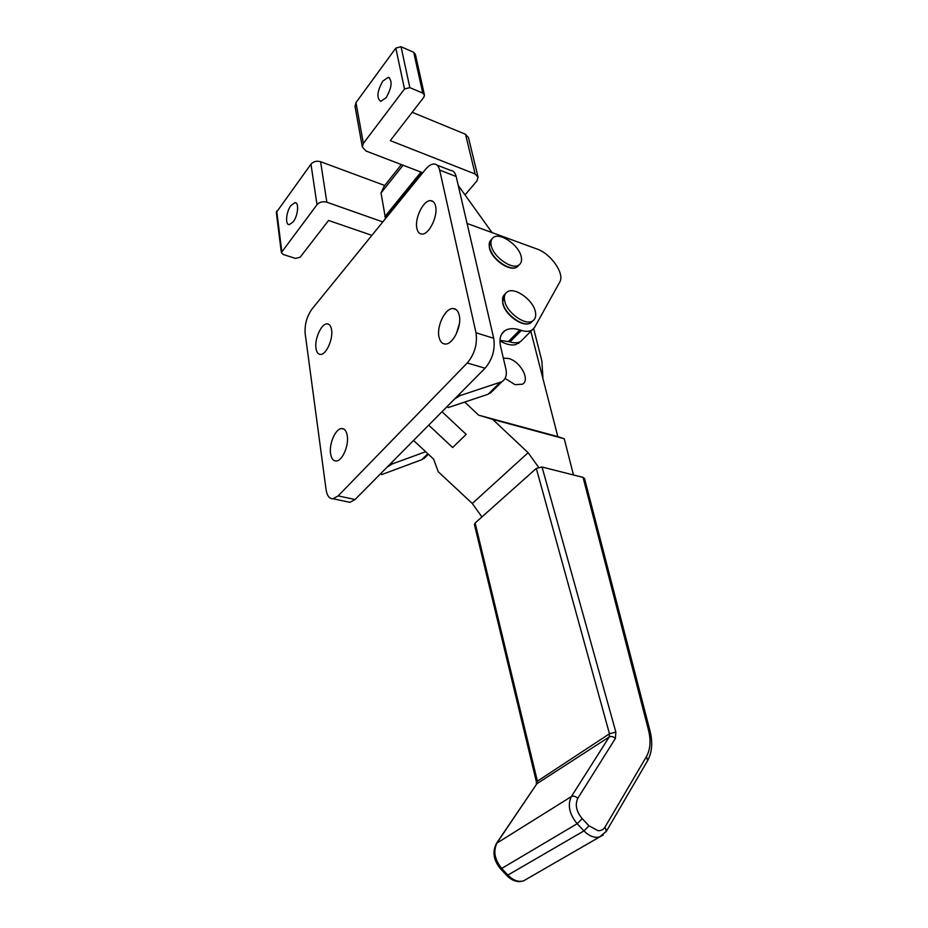 <?xml version="1.0" encoding="UTF-8"?>
<svg xmlns="http://www.w3.org/2000/svg" width="928" height="928" viewBox="0 0 928 928"><rect width="100%" height="100%" fill="white"/><g stroke="black" fill="none" stroke-linecap="round" stroke-linejoin="round"><path stroke-width="1.39" d="M391.987 462.237L392.277 463.93L425.65 451.727M392.277 463.93L387.069 467.202L380.735 473.605L381.721 474.579L421.799 459.685L426.729 455.857M315.984 348.336C314.406 339.045 321.378 323.524 327.05 323.86C329.405 323.93 330.913 325.902 331.574 329.8C333.256 339.068 326.192 354.774 320.566 354.426C318.142 354.368 316.61 352.338 315.984 348.336M416.881 228.381C414.41 218.382 423.539 199.856 430.65 200.657C433.109 200.808 434.745 202.64 435.58 206.155C438.178 216.12 428.933 234.854 421.904 234.053C419.352 233.914 417.681 232.023 416.881 228.381M439.014 337.038C436.415 326.273 445.196 308.108 452.922 308.525C456.054 308.595 458.165 310.857 459.232 315.3C461.982 326.018 453.096 344.427 445.452 344.021C442.192 343.963 440.046 341.632 439.014 337.038M456.193 334.173L459.383 323.791M330.577 453.653C328.93 443.758 335.623 428.504 341.655 428.55C344.555 428.527 346.422 430.917 347.258 435.719C349.021 445.579 342.258 461.03 336.261 460.996C333.268 461.019 331.377 458.571 330.577 453.653M436.972 165.091L450.602 170.392C453.351 170.624 455.207 172.654 456.17 176.494L493.731 338.302C495.343 349.462 492.455 359.438 485.054 368.219L355.088 499.508L349.972 502.338L347.223 501.758M338.14 495.888L333.071 498.754C329.37 498.823 327.05 495.796 326.076 489.659L305.161 333.512C304.546 324.498 306.855 316.309 312.075 308.943L425.534 169.348C428.527 165.741 431.392 163.966 434.165 164.001C436.879 164.21 438.712 166.24 439.64 170.091L476.006 332.769C477.549 344.021 474.637 354.078 467.271 362.976L338.14 495.888L355.088 499.508M542.892 377.29L541.859 360.992L533.67 328.686M504.623 300.684C506.607 312.736 525.793 326.32 532.858 320.786C535.421 318.988 536.268 315.996 535.386 311.808C533.194 299.756 514.182 286.381 507.082 292.018C504.67 293.758 503.846 296.658 504.623 300.684M459.627 393.901L459.998 395.641L502.025 381.64C505.853 379.042 507.117 374.726 505.818 368.694L500.621 346.562C499.032 339.091 500.482 333.79 504.96 330.646C508.799 328.257 513.776 328.025 519.889 329.916L521.385 330.403C525.863 331.783 529.47 331.632 532.185 329.95L534.598 327.375L559.746 282.077C565.013 273.899 550.988 253.657 536.964 249.006L467.062 223.451M459.998 395.641L454.534 399.063L447.424 406.232L448.154 407.578L488.151 394.238L492.965 390.572M499.983 340.286L509.982 341.922C514.46 343.267 518.056 343.082 520.794 341.388L522.974 339.184M491.179 245.259C493.046 256.882 512.5 270.466 519.112 264.886C521.316 263.239 522.023 260.571 521.246 256.882C519.17 245.27 499.914 231.872 493.267 237.556C491.19 239.146 490.494 241.721 491.179 245.259M401.36 164.569L384.157 186.238L381.037 192.954L385.503 218.602M403.077 165.23L381.037 192.954M492.014 232.568L458.246 185.461M499.972 340.889C506.004 344.416 511.27 345.645 515.771 344.59L520.399 341.62M503.336 358.104L508.811 358.533C520.527 361.595 530.433 380.016 522.476 384.192L514.994 384.656L505.064 378.404M530.828 331.319L557.821 436.624L564.259 438.758L492.687 419.375L528.125 452.702L538.553 467.213M573.469 474.974L564.259 438.758M413.563 440.44L433.62 459.151L438.271 471.76L472.306 503.498L481.922 516.931M492.687 419.375L478.639 415.164L464.696 402.056M441.995 411.719L466.181 434.385L452.644 447.54L428.701 425.152M557.821 436.624L478.639 415.164M474.463 524.575L475.124 522.998L537.254 780.634L536.883 783.731L497.211 842.566C492.942 850.86 494.496 859.548 501.874 868.666L508.289 875.429C511.943 879.176 515.829 881.159 519.97 881.38L523.357 880.985L527.556 878.561M603.281 834.98L599.5 837.021L596.078 837.358C591.867 837.01 587.83 834.864 583.967 830.896L577.158 823.716C569.293 814.088 567.356 805.04 571.358 796.584L609.209 736.96L609.464 733.781L536.314 468.408L475.124 522.998M536.314 468.408L542.045 467.028L615.856 732.088L615.392 738.456L577.808 798.312C574.838 804.669 576.3 811.455 582.204 818.658L589.002 825.827L598.084 830.688C601.147 830.815 603.467 829.597 605.044 827.022L646.468 756.54C650.424 749.372 651.085 740.498 648.452 729.895L583.074 477.398L542.045 467.028M583.074 477.398L584.547 478.616L649.936 730.626M290.974 205.482L294.976 202.629C299.28 202.234 298.039 215.783 293.178 221.873L289.258 224.646C284.931 225.028 286.16 211.619 290.974 205.482M382.812 81.084L388.24 77.314C392.625 80.597 391.929 87.383 386.129 97.695L380.805 101.361C376.385 98.136 377.058 91.373 382.812 81.084M477.99 176.807L468.443 137.53L465.531 134.258L475.148 174.012L478.094 177.225L476.864 181.041L465.021 194.903M276.324 212.454L310.973 164.175L316.993 204.705L281.358 252.613L283.191 254.481L295.44 258.413L300.15 257.23L328.582 220.458L371.884 235.364M355.041 106.534L355.969 102.614L395.827 48.094L404.492 89.007L363.358 143.399L362.326 146.96L365.899 150.951L422.75 172.782M424.421 94.853L415.384 54.346L413.714 52.328L401.035 46.736L395.827 48.094M475.148 174.012L390.294 140.627L423.887 97.185L424.479 95.097L422.774 93.113L409.84 87.638L404.492 89.007M382.8 221.931L326.842 202.2C322.828 201.156 319.545 201.991 316.993 204.705M384.749 185.496L320.589 161.716C316.645 160.625 313.444 161.437 310.973 164.175M465.531 134.258L412.194 112.3M427.82 453.746L421.799 459.685M456.17 176.494L439.64 170.091M493.731 338.302L476.006 332.769M485.054 368.219L467.271 362.976M505.366 293.828L505.284 293.909C502.872 295.661 502.048 298.549 502.814 302.574C504.786 314.627 523.949 328.176 531.025 322.642L532.8 320.844M499.937 382.603L488.151 394.238M519.889 329.916L508.498 341.458M521.385 330.403L509.982 341.922M489.659 248.089C493.313 258.216 500.262 264.747 510.504 267.67M491.794 239.18L491.538 239.459C489.462 241.06 488.766 243.635 489.439 247.173C491.295 258.796 510.736 272.345 517.348 266.754L518.868 265.13M422.368 172.631L385.329 218.231M420.976 172.098L384.83 216.665M506.943 875.626L583.967 830.896L589.002 825.827M528.125 452.702L472.306 503.498M615.856 732.088L609.464 733.781L536.396 781.852M615.392 738.456C613.246 736.507 611.192 736.008 609.209 736.96L536.883 783.731L496.758 842.949M577.808 798.312C575.546 796.236 573.4 795.667 571.358 796.584L496.468 843.378C492.13 851.904 493.534 860.453 500.691 869.037L577.158 823.716L582.204 818.658M500.54 868.875L507.106 875.788C510.771 879.547 514.878 881.472 519.436 881.6L523.357 880.985L599.5 837.021L606.344 831.326L605.044 827.022M647.361 761.111L647.628 760.658C652.117 752.295 652.894 742.33 649.971 730.754L648.452 729.895M606.065 831.813L647.628 760.658L646.468 756.54M276.706 211.039L281.764 251.291M355.969 102.614L363.358 143.399M401.035 46.736L409.84 87.638M413.714 52.328L422.774 93.113M320.589 161.716L326.842 202.2M428.365 454.256L423.91 458.641M328.953 324.417L327.05 323.86M433.132 201.573L430.65 200.657M456.019 309.523L452.922 308.525M343.917 429.107L341.655 428.55M349.972 502.338L333.071 498.754M532.858 320.786L531.025 322.642C523.752 328.466 504.681 315.068 502.674 302.946L503.788 295.382M502.025 381.64L490.239 393.263M504.96 330.646L501.862 333.813M532.185 329.95L520.794 341.388M519.112 264.886L517.348 266.754C510.528 272.646 491.214 259.248 489.311 247.556L490.251 240.804M520.051 341.806L518.45 343.418M536.349 784.23L536.372 781.759L474.428 524.436M296.102 203.023L294.976 202.629M389.632 77.906L388.24 77.314M354.983 106.198L362.326 146.96M276.312 212.373L281.358 252.613"/></g></svg>
